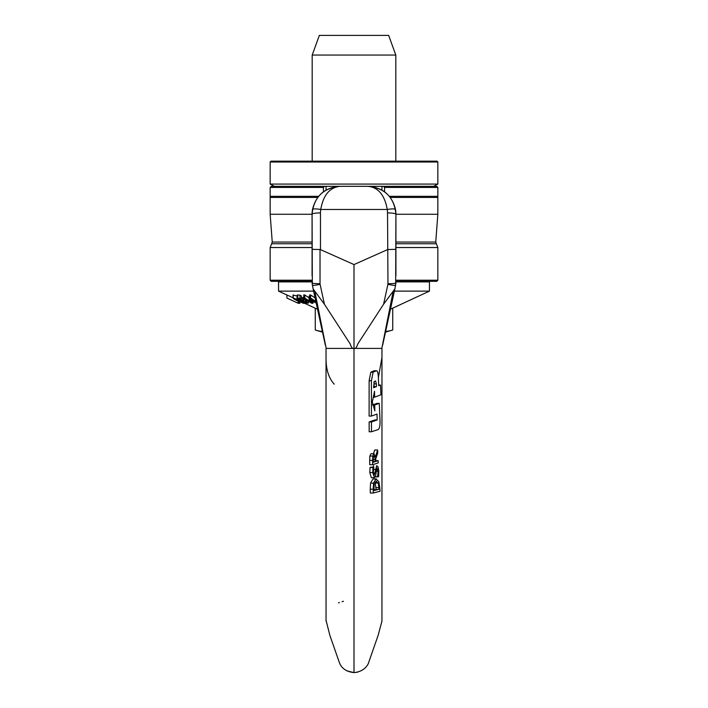 <?xml version="1.0" encoding="UTF-8"?>
<svg xmlns="http://www.w3.org/2000/svg" width="708" height="708" viewBox="0 0 708 708"><rect width="100%" height="100%" fill="white"/><g stroke="black" fill="none" stroke-linecap="round" stroke-linejoin="round"><path stroke-width="1.06" d="M317.706 197.452L270.155 197.452L270.155 196.328L318.591 196.328M389.409 196.328L437.845 196.328L437.845 187.434L384.568 187.434A580.861 476.944 -90 0 0 383.453 186.319L381.948 186.319L381.948 190.063M387.913 284.315L383.586 304.228L394.887 288.899L395.922 282.935A8.381 0.788 180 0 1 387.975 283.722L387.913 284.315A8.381 0.681 12.3 0 0 395.666 285.306L395.922 214.267L437.845 214.267L437.845 197.452L390.294 197.452M326.052 190.063L326.052 186.319L324.547 186.319A580.861 476.944 90 0 0 323.432 187.434L323.432 191.771M312.078 243.738L271.651 243.738L272.244 242.039L270.155 214.267L312.078 214.267L312.334 285.306A8.381 0.681 -12.3 0 0 320.087 284.315L320.025 283.722A8.381 0.788 180 0 1 312.078 282.935L313.113 288.899L324.414 304.228L350.239 344.008C351.301 347.442 352.557 348.911 354 348.407L354 264.571L320.467 249.614L320.467 212.913A8.381 1.345 180 0 0 312.078 214.267C313.768 197.32 323.087 188.009 340.026 186.319C325.282 187.408 316.095 195.134 312.494 209.471A28.311 28.108 21.6 0 0 312.078 214.267L312.078 275.81M384.568 191.771L384.568 187.434M437.845 187.434L436.721 186.319L383.453 186.319M324.547 186.319L271.279 186.319L270.155 187.434L323.432 187.434M312.078 280.218L270.155 280.218L271.279 281.333L312.078 281.333M395.922 281.333L436.721 281.333L437.845 280.218L395.922 280.218M374.134 475.395L373.346 472.227L373.824 467.227A289.563 30.621 0 0 0 372.974 467.501L372.727 472.581L374.479 477.679L375.523 476.28L376.913 467.944L378.107 471.369L377.585 476.909L378.647 476.608L378.815 470.997L378.019 466.811L376.683 465.669L374.231 475.413M372.974 467.501L370.045 467.501L369.797 472.581L371.337 477.705L374.479 477.679M370.045 467.501A285.625 30.205 180 0 1 370.886 467.227L373.824 467.227M372.7 467.227L373.727 465.669M375.267 476.909L377.585 476.909M375.346 476.741L377.576 476.741M380.046 491.228A1039.335 1033.503 -0 0 1 379.762 487.396L378.824 481.635L375.957 478.971L373.523 483.095L373.213 489.21A2377.924 2364.596 180 0 0 373.311 493.007L380.046 491.228M376.373 478.909L372.974 478.971L376.373 478.909M376.045 481.281L378.231 483.042L379.081 489.219L373.957 490.582L374.134 484.387L376.488 481.219M373.93 489.768L379.081 489.219M376.054 489.219L375.222 483.042L378.231 483.042M375.222 483.042L374.868 482.228M373.311 493.007L370.337 493.007A2662.186 2647.265 -0 0 1 370.249 489.21L370.558 483.095L372.974 478.971M372.603 460.386A3509.583 3489.909 180 0 0 372.674 464.687L378.258 462.908A1548.263 1539.59 -0 0 1 378.143 460.696L375.859 461.404A2000.33 1989.117 0 0 1 375.762 458.864L377.762 452.881A1745.609 1735.821 0 0 1 377.63 450.005L375.488 456.713L373.851 453.775L372.789 456.049L372.603 460.386L369.682 460.386L369.877 456.049L370.93 453.775L374.063 453.731L370.93 453.775M372.674 464.687L369.753 464.687A4539.802 4514.35 -0 0 1 369.682 460.386M375.833 460.696L378.143 460.696M373.452 456.731L374.806 456.731L375.24 461.598L373.222 462.262L373.302 457.35L374.143 456.032M373.505 453.731L374.691 450.005L377.63 450.005M373.957 456.058L374.806 456.731M373.213 461.598L375.24 461.598M381.948 621.128L378.152 635.297L368.806 662.068C368.771 663.077 365.576 671.538 354 672.6L354 348.407L381.939 348.407M357.69 672.158L354 672.6L346.796 670.839M371.488 431.765L369.169 431.765A6195.814 6169.724 0 0 1 369.134 421.959L374.859 419.968L377.187 419.968L371.443 421.959A5899.189 5874.347 180 0 0 371.488 431.765L378.107 429.597C379.479 428.774 380.125 425.915 380.037 421.03L379.276 403.374L374.727 405.003A3332.733 3318.697 180 0 0 374.824 410.888L372.311 401.976L374.541 391.267A3676.927 3661.44 180 0 0 374.612 397.153L380.931 394.807A2294.725 2285.061 -0 0 1 380.506 385.002L378.656 385.718A2507.816 2497.258 0 0 1 378.417 377.868C378.169 373.116 377.532 370.735 376.488 370.744L373.089 372.196L371.417 380.762L371.417 416.074L377.001 414.083A2391.332 2381.261 180 0 0 377.187 419.968M372.426 405.003L376.966 403.374L379.276 403.374M374.205 370.744L376.647 370.718L374.205 370.744L370.806 372.196L373.089 372.196M371.417 416.074L369.116 416.074L369.125 380.762L370.806 372.196M375.594 380.993L376.364 383.842A2970.06 2957.555 180 0 0 376.417 386.586L373.594 387.71L374.258 381.532L375.656 380.975M378.63 385.002L380.506 385.002M373.32 397.153L374.612 397.153M373.585 386.798L374.125 386.586A3038.09 3025.293 0 0 1 374.072 383.842L373.904 382.09M374.125 386.586L376.417 386.586M373.125 405.003L374.727 405.003M369.134 421.959L371.443 421.959M320.025 283.722L320.025 249.526L312.078 249.331M320.025 249.526L320.467 249.614M320.467 212.913A21.16 20.842 -157.9 0 1 320.751 209.471A8.381 1.416 -170.1 0 0 312.494 209.471M395.922 275.81L395.922 214.267A28.311 28.108 -21.6 0 0 395.506 209.471A8.381 1.416 170.1 0 0 387.249 209.471L320.751 209.471C323.282 195.134 329.698 187.408 340.026 186.319L367.974 186.319C378.302 187.408 384.718 195.134 387.249 209.471A21.16 20.842 157.9 0 1 387.533 212.913L387.975 283.722M354 264.571L387.533 249.614M314.901 291.705L326.184 348.407L354 348.407C355.443 348.911 356.699 347.442 357.761 344.008L383.586 304.228M313.113 288.899L325.361 345.212M395.922 249.331L387.975 249.526M395.506 209.471C391.905 195.134 382.718 187.408 367.974 186.319C384.913 188.009 394.232 197.32 395.922 214.267A8.381 1.345 180 0 0 387.533 212.913M394.887 288.899L382.639 345.212M381.816 348.407L393.099 291.705M378.408 377.399L381.948 357.478M343.46 601.287L342.07 601.667M339.433 602.552L338.495 602.906M326.069 620.367L329.848 635.297L339.194 662.068C341.274 668.219 346.212 671.733 354 672.6M334.22 384.179C328.601 377.93 325.875 369.036 326.052 357.478M354 161.999L437.845 161.999L437.845 184.08L270.155 184.08L270.155 161.999L354 161.999M437.845 161.999L437.004 161.167L270.996 161.167L270.155 161.999M367.974 186.319L381.948 186.319M326.052 186.319L354.035 186.319M354 55.056L395.807 55.056L388.657 35.4L319.343 35.4L312.193 55.056L354 55.056M428.898 281.333L429.455 281.899L429.455 291.121L394.4 291.121M279.102 281.333L278.545 281.899L312.078 281.899M395.922 281.899L429.455 281.899M313.6 291.121L278.545 291.121L278.545 281.899M315.865 301.537L310.6 298.033A144.83 103.687 90 0 1 309.608 298.068L316.334 302.555L309.688 299.546L309.042 299.546L311.529 302.555L304.803 298.077A144.804 103.669 90 0 1 303.741 298.033L311.547 303.228A120.873 86.535 -90 0 0 313.024 303.289L313.024 301.519M303.741 298.033L303.741 294.944A144.804 103.669 -90 0 0 304.803 294.988L309.042 297.82M304.803 298.077L304.803 294.988M313.024 303.289L310.608 300.422L316.954 303.289M309.042 299.546L309.042 296.466L309.688 296.466M309.688 299.546L309.688 298.13M310.6 298.033L310.6 294.944L315.078 297.926M309.608 298.068L309.608 294.988A144.83 103.687 -90 0 0 310.6 294.944M303.891 303.431C304.644 303.183 303.413 302.254 300.21 300.67L293.413 298.006C292.669 298.201 293.9 299.086 297.103 300.67L303.891 303.431L304.272 302.599M293.413 294.917L293.041 298.139L293.085 294.979L297.059 296.05M301.015 302.298L294.537 298.581L302.44 302.289L302.776 302.847L301.015 302.298L301.015 301.475M294.873 298.617L294.873 299.121L294.537 298.581M302.44 302.289L302.776 302.847M298.395 301.325L298.395 303.298A120.139 19.204 -90 0 0 298.634 303.316L298.634 301.44M298.395 303.298L298.112 301.183L298.103 303.325L298.103 301.183L298.112 303.21L286.926 298.059L298.103 303.21M286.926 298.059L286.926 294.979L293.041 297.767M302.387 301.006L305.635 303.121L308.458 303.068L307.13 302.334L305.396 302.67L302.953 300.643L299.634 299.696L298.511 298.891L298.909 298.608L301.343 299.015L300.015 298.28L297.139 298.466L302.219 300.944M303.228 301.413L303.723 301.227M300.015 298.28L300.015 295.201L297.776 294.917L297.139 295.378L297.776 294.917L297.776 297.997L297.139 298.466M307.086 300.254L307.006 302.652L307.006 300.21M301.343 299.015L301.343 295.935L300.015 295.201M301.36 300.457L301.36 297.378L303.741 297.997M308.458 303.068L308.458 301.174M302.953 300.643L302.953 297.564M307.13 302.334L307.13 300.289M303.998 301.227L303.998 298.201M303.723 298.148L304.059 299.006L306.431 299.75M299.466 301.847L299.466 303.298A120.139 32.559 -90 0 0 299.873 303.316L299.873 302.042M299.466 303.298L298.634 302.891M305.316 303.316L304.228 303.36M390.471 309.201L429.455 291.121M322.361 331.45A121.21 60.605 -90 0 1 315.272 329.999L315.272 308.245L317.529 309.201M385.488 332.105L392.728 329.999A121.21 60.605 90 0 1 385.639 331.45M392.728 308.245L392.728 329.999M395.922 242.039L435.756 242.039L437.845 214.267M272.244 242.039L312.078 242.039M395.922 243.738L436.349 243.738L435.756 242.039M271.651 243.738L270.155 247.543L312.078 247.543M395.922 247.543L437.845 247.543L436.349 243.738M373.381 472.944L375.16 472.944M373.479 469.431L375.346 469.431M376.036 471.369L378.107 471.369M369.797 472.581L372.727 472.581M375.948 487.529L378.966 487.529M370.558 483.095L373.523 483.095M370.249 489.21L373.213 489.21M369.877 456.049L372.789 456.049M373.178 459.651L375.178 459.651M369.125 380.762L371.417 380.762M374.072 383.842L376.364 383.842M324.414 304.228L320.087 284.315M299.634 299.696L299.634 298.67M302.608 300.652L302.608 297.564M304.059 302.095L304.059 299.006M306.431 302.829L306.431 299.82M305.396 302.67L305.396 299.581M437.845 197.452L437.845 196.328M270.155 214.267L270.155 197.452M270.155 196.328L270.155 187.434M437.845 280.218L437.845 247.543M270.155 280.218L270.155 247.543M381.957 348.354L381.948 621.182M339.99 186.319L337.619 186.416M326.043 348.354L326.052 621.182L326.043 348.354M433.65 186.319L437.845 184.08M274.35 186.319L270.155 184.08M395.807 161.167L395.807 55.056M312.193 161.167L312.193 55.056M297.059 298.263L297.059 295.183M315.272 308.245L304.272 303.113M286.926 295.024L278.545 291.121M315.272 329.999A125.767 125.767 0 0 0 322.512 332.105"/></g></svg>
